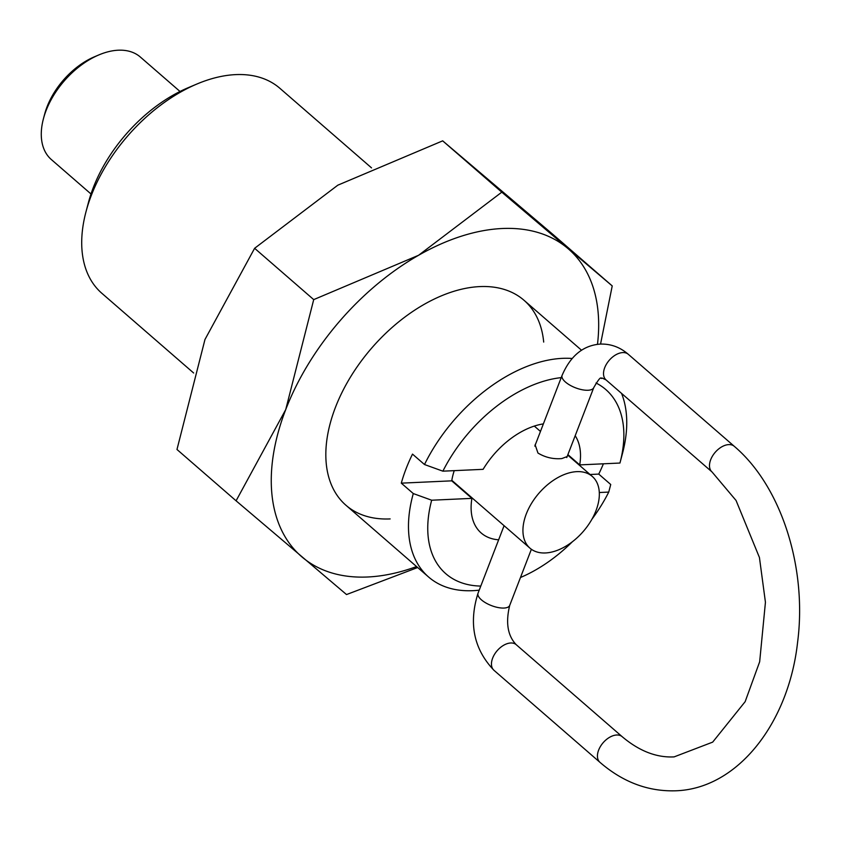 <?xml version="1.0" encoding="UTF-8"?>
<svg xmlns="http://www.w3.org/2000/svg" width="841" height="841" viewBox="0 0 841 841"><rect width="100%" height="100%" fill="white"/><g stroke="black" fill="none" stroke-linecap="round" stroke-linejoin="round"><path stroke-width="1.26" d="M85.992 211.774L88.431 202.523A121.977 75.143 -49 0 1 188.111 87.737L196.92 84.016A135.758 83.637 131 0 0 85.992 211.774A135.758 83.637 131 0 0 101.835 293.278L193.651 373.005M371.533 167.885L279.843 88.273A135.758 83.637 131 0 0 235.659 74.618A135.758 83.637 131 0 0 196.92 84.016M575.191 435.722A68.047 41.924 -49 0 1 579.712 464.894L619.943 463.044A121.977 75.143 131 0 0 620.017 462.76A121.977 75.143 131 0 0 596.027 383.012M567.896 454.624L579.712 464.894M454.235 470.655A68.047 41.924 131 0 0 451.722 480.842L471.906 498.366L431.675 500.216L413.288 493.562L401.294 483.155A135.758 83.637 -49 0 1 412.5 454.108L424.495 464.526A135.758 83.637 -49 0 1 562.44 358.35A135.758 83.637 -49 0 1 572.101 358.476M621.552 393.388A135.758 83.637 -49 0 1 622.466 453.52L620.017 462.76M479.223 590.151A135.758 83.637 -49 0 1 472.789 590.676A135.758 83.637 -49 0 1 428.605 577.021A135.758 83.637 -49 0 1 413.288 493.562M603.407 463.801A135.758 83.637 -49 0 1 598.739 474.093L610.734 484.5L608.737 492.09L599.286 492.521M520.474 577.504A121.977 75.143 131 0 0 572.374 541.762M591.875 519.296A121.977 75.143 131 0 0 608.737 492.09M424.495 464.526L442.881 471.17L483.112 469.331A68.047 41.924 -49 0 1 543.37 423.896M401.294 483.155L451.722 480.842M590.056 474.492L598.739 474.093M498.65 539.806A68.047 41.924 -49 0 1 481.199 533.005A68.047 41.924 -49 0 1 471.906 498.366M431.675 500.216A121.977 75.143 131 0 0 480.789 586.072M561.22 377.63A121.977 75.143 131 0 0 442.881 471.17M180.006 91.469L140.352 57.041A67.879 41.819 131 0 0 118.255 50.208A67.879 41.819 131 0 0 98.891 54.907A67.879 41.819 131 0 0 43.417 118.791A67.879 41.819 131 0 0 51.343 159.548L90.996 193.977M567.149 456.547L561.788 458.587C553.199 459.302 545.262 457.451 537.967 453.047L535.128 444.784L535.77 443.596M545.441 552.957A47.517 29.267 131 0 0 590.634 521.42A47.517 29.267 131 0 0 592.285 476.426A47.517 29.267 131 0 0 576.821 471.643A47.517 29.267 131 0 0 531.638 503.191A47.517 29.267 131 0 0 529.977 548.174A47.517 29.267 131 0 0 545.441 552.957M43.417 118.791L44.626 114.229A61.088 37.635 -49 0 1 94.549 56.746L98.891 54.907M543.696 342.077A135.758 83.637 131 0 0 479.791 286.592A135.758 83.637 131 0 0 441.052 295.99A135.758 83.637 131 0 0 330.114 423.748A135.758 83.637 131 0 0 390.15 518.918M600.548 344.064L612.227 285.919L501.793 192.169L418.566 255.286L313.714 299.617L285.719 409.609L236.079 500.805L346.524 594.555L417.662 567.517M597.478 344.326A203.638 125.446 131 0 0 567.822 248.431A203.638 125.446 131 0 0 502.203 228.51A203.638 125.446 131 0 0 418.566 255.286A203.638 125.446 131 0 0 285.719 409.609A203.638 125.446 131 0 0 302.119 557.078A203.638 125.446 131 0 0 367.738 576.989A203.638 125.446 131 0 0 416.568 566.561M236.079 500.805L176.978 449.483L204.973 339.491L254.613 248.295L337.83 185.178L442.681 140.846L553.115 234.586L612.227 285.919M254.613 248.295L313.714 299.617M442.681 140.846L501.793 192.169M728.737 444.605A16.967 10.449 131 0 0 712.6 455.864A16.967 10.449 131 0 0 712.012 471.938L736.064 500.479L759.434 557.509L765.436 602.272L759.665 661.751L745.147 701.678L712.674 742.13L674.114 756.889C656.527 757.783 639.223 751.066 622.203 736.705A16.967 10.449 131 0 0 616.684 735.002A16.967 10.449 131 0 0 600.548 746.261A16.967 10.449 131 0 0 599.959 762.335C622.929 782.162 648.169 791.644 675.67 790.792C737.746 788.837 788.7 722.882 797.583 642.335C807.276 568.19 781.646 486.497 734.267 446.308A16.967 10.449 131 0 0 728.737 444.605M628.29 354.292C620.069 347.186 610.787 343.79 600.432 344.074C583.318 345.304 570.534 355.732 562.093 375.38A16.967 6.76 21.1 0 0 565.488 382.066A16.967 6.76 21.1 0 0 588.017 390.256A16.967 6.76 21.1 0 0 593.757 387.606C602.682 372.237 600.379 380.479 601.988 377.977L606.035 379.911A16.967 10.449 -49 0 1 606.624 363.848A16.967 10.449 -49 0 1 622.76 352.579A16.967 10.449 -49 0 1 628.29 354.292L734.267 446.308M531.375 549.268L509.709 605.404A16.967 6.76 -158.9 0 1 503.969 608.054A16.967 6.76 -158.9 0 1 481.441 599.864A16.967 6.76 -158.9 0 1 478.045 593.178C468.49 623.454 473.798 649.157 493.982 670.319A16.967 10.449 -49 0 1 494.571 654.245A16.967 10.449 -49 0 1 510.708 642.987A16.967 10.449 -49 0 1 516.227 644.69L622.203 736.705M523.975 300.248L581.541 350.234M345.966 505.262L428.605 577.021M593.757 387.606L566.75 457.578M562.093 375.38L534.802 446.108M504.085 525.699L478.045 593.178M509.709 605.404C505.504 622.676 507.68 635.775 516.227 644.69M493.982 670.319L599.959 762.335M606.035 379.911L712.012 471.938M534.298 426.072L540.469 431.433M567.717 455.086L592.285 476.426M451.806 480.306L529.977 548.174"/></g></svg>
